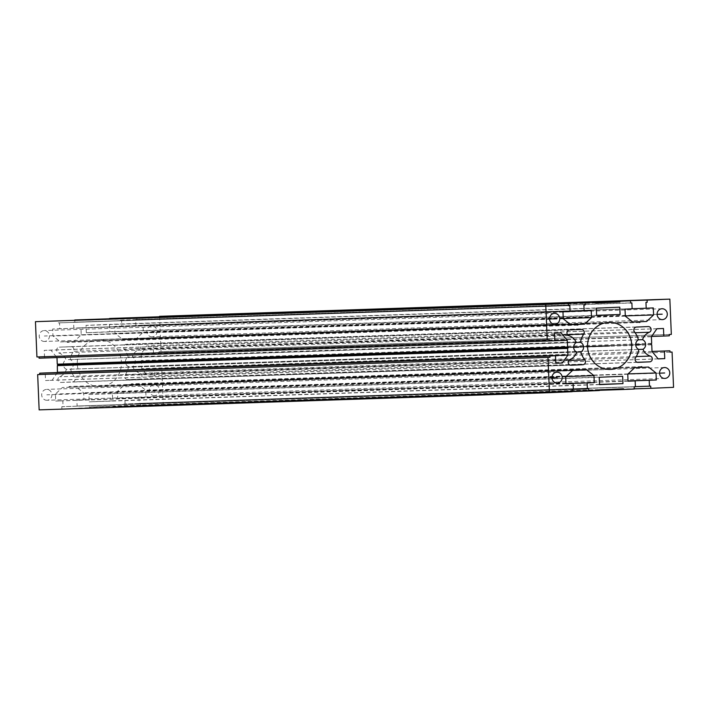 <?xml version="1.0" encoding="UTF-8"?>
<svg xmlns="http://www.w3.org/2000/svg" width="709" height="709" viewBox="0 0 709 709"><rect width="100%" height="100%" fill="white"/><g stroke="black" fill="none" stroke-linecap="round" stroke-linejoin="round"><path stroke-width="0.53" stroke-dasharray="3.54 2.66" d="M100.341 386.627A23.548 22.085 -91.9 0 1 100.146 386.635A23.548 22.085 -91.9 0 1 77.29 363.947A23.548 22.085 -91.9 0 1 98.365 339.576A23.548 22.085 -91.9 0 1 98.56 339.567A23.548 22.085 -91.9 0 1 121.425 362.255A23.548 22.085 -91.9 0 1 100.341 386.627M109.585 318.696L109.603 319.21L85.47 320.246L85.443 319.511M74.755 320.122L74.844 322.178L73.603 322.232L73.851 328.107L80.95 327.806L81.243 334.816L74.268 341.348L68.064 341.614L67.399 342.385L66.681 341.676L60.478 341.942L52.98 336.039L52.679 329.02L59.786 328.719L59.538 322.834L58.298 322.887L58.2 320.681M36.93 356.955L38.995 356.884M39.057 358.187L44.57 357.948L44.25 350.379L50.826 350.095L56.986 357.584M57.42 372.535L52.094 380.237L45.518 380.52L45.199 372.943M572.19 391.705L39.146 409.882M61.905 408.907L61.807 406.7L63.048 406.647L62.8 400.762L55.701 401.072L55.408 394.053L62.383 387.522L68.596 387.256L69.252 386.494L69.969 387.203L76.173 386.928L83.68 392.839L83.972 399.858L76.873 400.16L77.113 406.044L78.353 405.991L78.451 408.189L89.139 407.737L89.104 407.001L113.236 405.956L113.272 406.691L123.96 406.239L123.862 404.033L125.103 403.979L124.855 398.095L117.756 398.396L117.464 391.386L124.438 384.854L130.651 384.588L131.307 383.826L132.025 384.526L138.228 384.26L145.735 390.172L146.027 397.182L138.929 397.492L139.168 403.368L140.409 403.315L140.506 405.521L163.256 404.547L161.776 369.256L159.711 369.345L159.658 368.024L154.137 368.255L154.456 375.832L147.88 376.116L141.72 368.645L141.445 362.024L140.728 361.324L141.383 360.553L141.109 353.942L146.612 345.974L153.197 345.691L153.507 353.259L159.029 353.02L158.976 351.699L161.04 351.611L159.56 316.32M136.81 317.455L136.899 319.502L135.658 319.555L135.906 325.44L143.005 325.139L143.298 332.149L136.323 338.68L130.119 338.946L129.455 339.708L128.737 339.008L122.533 339.274L115.035 333.363L114.734 326.353L121.842 326.043L121.593 320.167L120.353 320.22L120.255 318.013M44.57 341.446A5.442 5.105 -91.9 0 1 44.525 341.454A5.442 5.105 -91.9 0 1 39.234 336.208A5.442 5.105 -91.9 0 1 44.153 330.571A5.442 5.105 -91.9 0 1 49.444 335.809A5.442 5.105 -91.9 0 1 44.57 341.446M47.033 400.266A5.442 5.105 -91.9 0 1 41.698 395.019A5.442 5.105 -91.9 0 1 46.626 389.383A5.442 5.105 -91.9 0 1 51.908 394.629A5.442 5.105 -91.9 0 1 47.033 400.266M152.134 336.819A5.442 5.105 -91.9 0 1 146.798 331.573A5.442 5.105 -91.9 0 1 151.717 325.936A5.442 5.105 -91.9 0 1 157.008 331.183A5.442 5.105 -91.9 0 1 152.134 336.819M154.597 395.64A5.442 5.105 -91.9 0 1 149.262 390.393A5.442 5.105 -91.9 0 1 154.181 384.757A5.442 5.105 -91.9 0 1 159.472 390.003A5.442 5.105 -91.9 0 1 154.597 395.64M88.926 394.488L112.368 393.477L112.678 400.824L89.237 401.835L88.926 394.488L599.22 377.277M86.338 332.725L86.028 325.378L109.47 324.368L109.78 331.723L86.338 332.725L596.632 315.523M66.46 369.336A5.3 4.972 -91.9 0 1 66.052 359.711A12.611 11.823 -91.9 0 0 58.661 352.914A2.942 2.756 -91.9 0 1 59.317 347.153L71.033 346.648A2.942 2.756 -91.9 0 1 73.426 351.274A21.35 20.02 -91.9 0 0 70.191 359.534A5.3 4.972 -91.9 0 1 70.599 369.159A21.35 20.02 -91.9 0 0 74.507 377.117A2.942 2.756 -91.9 0 1 72.513 381.938L60.788 382.435A2.942 2.756 -91.9 0 1 60.77 382.443A2.942 2.756 -91.9 0 1 59.662 376.754A12.611 11.823 -91.9 0 0 66.46 369.336L576.754 352.134M128.515 366.668A5.3 4.972 -91.9 0 1 128.116 357.044A21.35 20.02 -91.9 0 0 124.199 349.085A2.942 2.756 -91.9 0 1 126.193 344.273L137.918 343.768A2.942 2.756 -91.9 0 1 139.053 349.448A12.611 11.823 -91.9 0 0 132.246 356.866A5.3 4.972 -91.9 0 1 132.654 366.491A12.611 11.823 -91.9 0 0 140.045 373.297A2.942 2.756 -91.9 0 1 139.398 379.058L127.673 379.563A2.942 2.756 -91.9 0 1 125.28 374.928A21.35 20.02 -91.9 0 0 128.515 366.668L638.809 349.466M595.755 302.814L109.603 319.21M595.764 303.044L85.47 320.246M549.289 339.655L38.995 356.857M554.863 340.745L44.57 357.948M554.544 333.168L44.25 350.379M561.12 332.884L50.826 350.095M551.469 340.887L56.986 357.558M555.803 363.256L52.094 380.237M555.803 363.309L45.518 380.52M673.55 387.336L163.256 404.547M634.245 388.878L140.506 405.521M599.424 390.526L89.139 407.737M572.19 391.545L78.451 408.189M599.415 390.304L113.272 406.691M634.245 389.028L123.96 406.239M671.334 334.409L161.04 351.611M670.005 352.116L161.776 369.256M669.261 334.497L158.976 351.699M669.323 335.818L159.029 353.02M651.58 336.465L153.507 353.259M663.482 328.48L153.197 345.691M656.906 328.763L146.612 345.974M651.394 336.74L141.109 353.942M651.677 343.351L141.383 360.553M651.013 344.113L140.728 361.324M651.739 344.822L141.445 362.024M652.014 351.442L141.72 368.645M658.174 358.905L147.88 376.116M658.12 358.851L154.456 375.832M652.041 351.469L154.137 368.255M652.014 351.416L159.658 368.024M670.005 352.143L159.711 369.345M650.702 386.113L140.409 403.315M635.388 386.644L139.168 403.368M628.041 380.999L138.929 397.492M628.041 380.928L146.027 397.182M628.05 373.909L145.735 390.172M648.522 367.058L138.228 384.26M640.954 367.368L132.025 384.526M641.601 366.615L131.307 383.826M640.936 367.386L130.651 384.588M634.732 367.652L124.438 384.854M627.757 374.184L117.464 391.386M628.05 381.194L117.756 398.396M628.05 381.132L124.855 398.095M635.397 386.768L125.103 403.979M634.156 386.822L123.862 404.033M572.101 389.498L61.807 406.7M573.342 389.445L63.048 406.647M565.986 383.799L62.8 400.762M565.995 383.861L55.701 401.072M565.702 376.851L55.408 394.053M572.677 370.32L62.383 387.522M69.969 387.203L578.899 370.036L68.596 387.256M579.545 369.292L69.252 386.494M586.467 369.726L76.173 386.928M565.995 376.576L83.68 392.839M565.986 383.604L83.972 399.858M565.986 383.666L76.873 400.16M573.333 389.312L77.113 406.044M588.647 388.78L78.353 405.991M599.397 389.79L89.104 407.001M623.53 388.754L113.236 405.956M59.538 322.834L568.583 305.668L58.298 322.887M570.071 311.508L59.786 328.719M562.973 311.818L52.679 329.02M563.265 318.828L52.98 336.039M570.772 324.74L60.478 341.942M68.064 341.614L570.683 324.669L66.681 341.676M577.693 325.174L67.399 342.385M570.612 324.616L74.268 341.348M563.256 318.571L81.243 334.816M591.244 310.604L80.95 327.806M570.071 311.384L73.851 328.107M74.844 322.178L568.583 305.526L73.603 322.232M135.658 319.555L630.638 302.867L136.899 319.502M632.127 308.707L135.906 325.44M653.299 307.928L143.005 325.139M625.311 315.895L143.298 332.149M632.667 321.948L136.323 338.68M128.737 339.008L632.756 322.01L130.119 338.946M639.748 322.506L129.455 339.708M632.827 322.072L122.533 339.274M625.32 316.161L115.035 333.363M625.028 309.142L114.734 326.353M632.127 308.84L121.842 326.043M120.353 320.22L630.647 303.009L121.593 320.167M622.662 376.275L112.368 393.477M599.522 384.411L112.678 400.824M599.53 384.632L89.237 401.835M596.322 308.176L86.028 325.378M619.763 307.165L109.47 324.368M596.624 315.301L109.78 331.723M70.191 359.534L576.328 342.474L66.052 359.711M576.674 352.098L70.599 369.159M638.401 339.841L128.116 357.044M638.392 339.797L132.246 356.866M638.729 349.431L132.654 366.491M587.575 346.639L99.357 363.105M549.528 318.979L44.339 336.013M551.992 377.791L46.803 394.824M657.092 314.344L151.903 331.378M659.556 373.164L154.367 390.198M573.652 347.401L68.33 364.435M635.707 344.734L130.385 361.767M568.955 335.703L58.661 352.914M569.602 329.942L59.317 347.153M71.06 346.648L581.353 329.437L71.033 346.648M567.501 334.613L73.426 351.274M568.795 360.456L74.507 377.117M570.311 365.153L72.513 381.938M60.77 382.443L571.055 365.232L60.788 382.435M569.947 359.552L59.662 376.754M634.493 331.883L124.199 349.085M636.487 327.062L126.193 344.273M648.212 326.565L137.918 343.768M635.113 332.725L139.053 349.448M636.283 356.565L140.045 373.297M637.196 362.272L139.398 379.058M637.914 362.361L127.673 379.563L637.94 362.352M635.574 357.726L125.28 374.928M610.44 369.433L100.146 386.635M608.854 322.365L98.56 339.567M554.819 324.243L44.525 341.454M554.447 313.36L44.153 330.571M557.283 383.064L46.989 400.266M556.911 372.181L46.626 389.383M662.374 319.617L152.089 336.819M662.011 308.734L151.717 325.936M664.847 378.429L154.553 395.64M664.475 367.546L154.181 384.757M648.23 326.557L137.945 343.768"/><path stroke-width="1.06" d="M595.728 302.309L585.04 302.761L585.138 304.967L583.897 305.021L584.145 310.905L591.244 310.604L591.536 317.614L584.562 324.146L578.349 324.412L577.693 325.174L576.975 324.474L570.772 324.74L563.265 318.828L562.973 311.818L570.071 311.508L569.832 305.632L568.591 305.685L568.494 303.479L545.744 304.453L547.224 339.744L549.289 339.655L549.342 340.976L554.863 340.745L554.544 333.168L561.12 332.884L567.28 340.355L567.554 346.976L568.272 347.676L567.617 348.447L567.891 355.058L562.388 363.026L555.803 363.309L555.493 355.741L549.971 355.98L550.024 357.301L547.96 357.389L549.44 392.68L572.19 391.705L572.101 389.498L573.342 389.445L573.094 383.56L565.995 383.861L565.702 376.851L572.677 370.32L578.881 370.054L579.545 369.292L580.263 369.992L586.467 369.726L593.965 375.637L594.266 382.647L587.158 382.957L587.406 388.833L588.647 388.78L588.745 390.987L599.424 390.526L599.397 389.79L623.53 388.754L623.557 389.489L634.245 389.028L634.156 386.822L635.397 386.768L635.149 380.893L628.05 381.194L627.757 374.184L634.732 367.652L640.936 367.386L641.601 366.615L642.319 367.324L648.522 367.058L656.02 372.961L656.321 379.98L649.214 380.281L649.462 386.166L650.702 386.113L650.8 388.319L673.55 387.336L672.07 352.045L670.005 352.143L669.943 350.813L664.43 351.052L664.75 358.621L658.174 358.905L652.014 351.442L651.739 344.822L651.013 344.113L651.677 343.351L651.394 336.74L656.906 328.763L663.482 328.48L663.801 336.057L669.323 335.818L669.261 334.497L671.334 334.409L669.854 299.118L647.095 300.093L647.193 302.3L645.952 302.353L646.2 308.238L653.299 307.928L653.592 314.947L646.617 321.478L640.404 321.744L639.748 322.506L639.031 321.797L632.827 322.072L625.32 316.161L625.028 309.142L632.127 308.84L631.887 302.956L630.647 303.009L630.549 300.811L619.861 301.263L619.896 301.999L595.764 303.044L595.728 302.309L74.755 320.122M554.863 324.243A5.442 5.105 -91.9 0 1 549.528 318.997A5.442 5.105 -91.9 0 1 554.447 313.36A5.442 5.105 -91.9 0 1 559.738 318.607A5.442 5.105 -91.9 0 1 554.863 324.243M557.327 383.064A5.442 5.105 -91.9 0 1 551.992 377.817A5.442 5.105 -91.9 0 1 556.911 372.181A5.442 5.105 -91.9 0 1 562.202 377.427A5.442 5.105 -91.9 0 1 557.327 383.064M662.419 319.617A5.442 5.105 -91.9 0 1 657.092 314.371A5.442 5.105 -91.9 0 1 662.011 308.734A5.442 5.105 -91.9 0 1 667.302 313.981A5.442 5.105 -91.9 0 1 662.419 319.617M664.891 378.429A5.442 5.105 -91.9 0 1 659.556 373.191A5.442 5.105 -91.9 0 1 664.43 367.554A5.442 5.105 -91.9 0 1 664.475 367.546A5.442 5.105 -91.9 0 1 669.766 372.792A5.442 5.105 -91.9 0 1 664.891 378.429M610.635 369.424A23.548 22.085 -91.9 0 1 610.44 369.433A23.548 22.085 -91.9 0 1 587.575 346.745A23.548 22.085 -91.9 0 1 608.659 322.373A23.548 22.085 -91.9 0 1 608.854 322.365A23.548 22.085 -91.9 0 1 631.71 345.053A23.548 22.085 -91.9 0 1 610.635 369.424M599.22 377.277L622.662 376.275L622.972 383.622L599.53 384.632L599.22 377.277M596.632 315.523L596.322 308.176L619.763 307.165L620.074 314.512L596.632 315.523M583.72 334.072A21.35 20.02 -91.9 0 0 580.485 342.332A5.3 4.972 -91.9 0 1 580.884 351.956A21.35 20.02 -91.9 0 0 584.801 359.915A2.942 2.756 -91.9 0 1 582.807 364.727L571.082 365.232A2.942 2.756 -91.9 0 1 569.947 359.552A12.611 11.823 -91.9 0 0 576.754 352.134A5.3 4.972 -91.9 0 1 576.346 342.509A12.611 11.823 -91.9 0 0 568.955 335.703A2.942 2.756 -91.9 0 1 569.602 329.942L581.327 329.437A2.942 2.756 -91.9 0 1 583.72 334.072L567.501 334.613M649.338 332.246A12.611 11.823 -91.9 0 0 642.54 339.664A5.3 4.972 -91.9 0 1 642.948 349.289A12.611 11.823 -91.9 0 0 650.339 356.086A2.942 2.756 -91.9 0 1 649.683 361.847L637.967 362.352A2.942 2.756 -91.9 0 1 635.574 357.726A21.35 20.02 -91.9 0 0 638.809 349.466A5.3 4.972 -91.9 0 1 638.401 339.841A21.35 20.02 -91.9 0 0 634.493 331.883A2.942 2.756 -91.9 0 1 636.487 327.062L648.212 326.565A2.942 2.756 -91.9 0 1 648.23 326.557A2.942 2.756 -91.9 0 1 649.338 332.246L635.113 332.725M619.861 301.263L109.585 318.696M547.224 339.744L36.93 356.955L35.45 321.664L568.494 303.479M38.995 356.884L39.057 358.187L549.342 340.976M56.986 357.584L57.261 364.178L57.987 364.887L57.323 365.649L57.42 372.535M555.493 355.741L45.199 372.943L39.677 373.182L39.739 374.503L37.666 374.591L39.146 409.882L549.44 392.68M647.095 300.093L159.56 316.32L669.854 299.118M109.576 318.474L630.549 300.811M619.896 301.999L595.755 302.814M545.744 304.453L35.45 321.664M585.04 302.761L74.755 319.972M547.96 357.389L37.666 374.591M567.28 340.355L551.469 340.887M567.554 346.976L57.261 364.178M568.272 347.676L57.987 364.887M567.617 348.447L57.323 365.649M567.891 355.058L57.606 372.26M562.388 363.026L555.803 363.256M549.971 355.98L39.677 373.182M550.024 357.301L39.739 374.503M650.8 388.319L634.245 388.878M588.745 390.987L572.19 391.545M623.557 389.489L599.415 390.304M672.07 352.045L670.005 352.116M663.801 336.057L651.58 336.465M664.75 358.621L658.12 358.851M664.43 351.052L652.041 351.469M669.943 350.813L652.014 351.416M649.462 386.166L635.388 386.644M649.214 380.281L628.041 380.999M656.321 379.98L628.041 380.928M656.02 372.961L628.05 373.909M642.319 367.324L640.954 367.368M635.149 380.893L628.05 381.132M573.094 383.56L565.986 383.799M580.263 369.992L578.899 370.036M593.965 375.637L565.995 376.576M594.266 382.647L565.986 383.604M587.158 382.957L565.986 383.666M587.406 388.833L573.333 389.312M569.832 305.632L568.583 305.668M576.975 324.474L578.349 324.412M584.562 324.146L570.612 324.616M591.536 317.614L563.256 318.571M584.145 310.905L570.071 311.384M583.897 305.021L585.138 304.967M647.193 302.3L645.952 302.353M646.2 308.238L632.127 308.707M653.592 314.947L625.311 315.895M646.617 321.478L632.667 321.948M640.404 321.744L639.031 321.797M631.887 302.956L630.647 303M622.972 383.622L599.522 384.411M620.074 314.512L596.624 315.301M580.485 342.332L576.328 342.474M580.884 351.956L576.674 352.098M642.54 339.664L638.392 339.797M642.948 349.289L638.729 349.431M609.643 345.895L587.575 346.639M554.633 318.802L549.528 318.979M557.097 377.622L551.992 377.791M662.197 314.176L657.092 314.344M664.661 372.987L659.556 373.164M578.615 347.233L573.652 347.401M640.67 344.565L635.707 344.734M584.801 359.915L568.795 360.456M582.807 364.727L570.311 365.153M650.339 356.086L636.283 356.565M649.683 361.847L637.196 362.272"/></g></svg>
